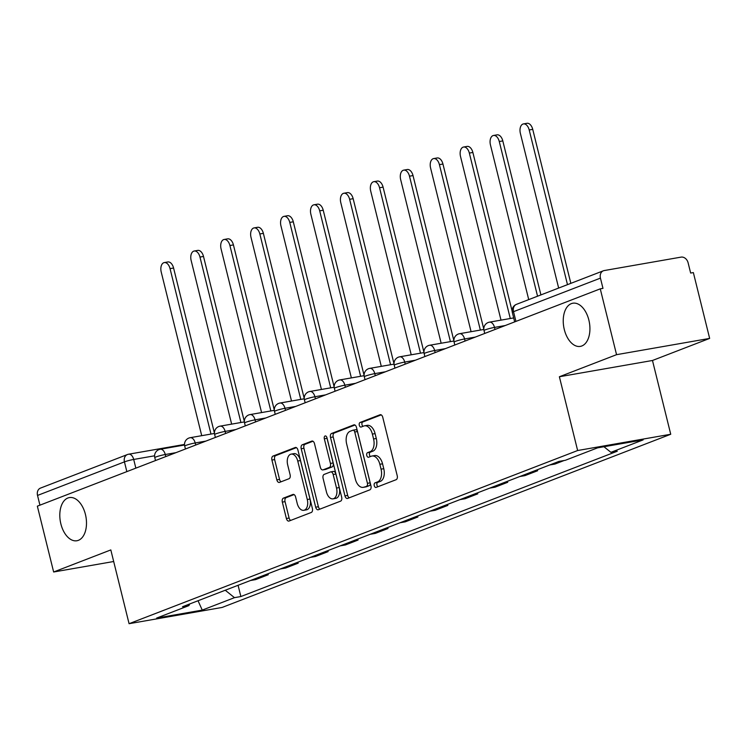 <?xml version="1.0" encoding="UTF-8"?>
<svg xmlns="http://www.w3.org/2000/svg" width="747" height="747" viewBox="0 0 747 747"><rect width="100%" height="100%" fill="white"/><g stroke="black" fill="none" stroke-linecap="round" stroke-linejoin="round"><path stroke-width="1.12" d="M374.247 485.653A2.353 1.391 -99.9 0 0 375.974 487.464A2.353 1.391 -99.9 0 0 376.133 487.417L396.143 479.695A3.361 1.998 -99.9 0 0 397.217 475.718L382.753 417.274A3.361 1.998 -99.9 0 0 380.298 414.688A3.361 1.998 -99.9 0 0 380.074 414.753L360.063 422.475A2.353 1.391 -99.9 0 0 359.307 425.258A2.353 1.391 -99.9 0 0 361.025 427.069A2.353 1.391 -99.9 0 0 361.184 427.023L363.77 426.023A10.747 6.378 -99.9 0 1 364.499 425.818A10.747 6.378 -99.9 0 1 372.37 434.091L373.575 438.956A10.747 6.378 -99.9 0 1 370.12 451.674L367.533 452.673A2.353 1.391 -99.9 0 0 366.777 455.455A2.353 1.391 -99.9 0 0 368.504 457.267A2.353 1.391 -99.9 0 0 368.663 457.22L371.25 456.221A10.747 6.378 -99.9 0 1 371.969 456.025A10.747 6.378 -99.9 0 1 379.849 464.289L381.054 469.153A10.747 6.378 -99.9 0 1 377.599 481.871L375.003 482.87A2.353 1.391 -99.9 0 0 374.247 485.653M371.969 456.025L374.686 455.549A10.747 6.378 -99.9 0 1 382.557 463.812L383.762 468.686A10.747 6.378 -99.9 0 1 380.307 481.404L377.721 482.403A2.353 1.391 -99.9 0 0 376.964 485.186A2.353 1.391 -99.9 0 0 377.879 486.745M381.222 414.884L362.771 421.999A2.353 1.391 -99.9 0 0 362.015 424.782A2.353 1.391 -99.9 0 0 362.93 426.35M364.499 425.818L367.207 425.351A10.747 6.378 -99.9 0 1 375.087 433.615L376.292 438.48A10.747 6.378 -99.9 0 1 372.837 451.197L370.251 452.206A2.353 1.391 -99.9 0 0 369.494 454.979A2.353 1.391 -99.9 0 0 370.4 456.548M85.429 514.422A21.906 12.998 -99.9 0 0 69.378 497.586A21.906 12.998 -99.9 0 0 60.871 523.908A21.906 12.998 -99.9 0 0 76.922 540.744A21.906 12.998 -99.9 0 0 85.429 514.422M588.86 320.061A21.906 12.998 -99.9 0 0 572.809 303.226A21.906 12.998 -99.9 0 0 564.302 329.548A21.906 12.998 -99.9 0 0 580.354 346.384A21.906 12.998 -99.9 0 0 588.86 320.061M283.412 498.137A3.361 1.998 -99.9 0 0 282.338 502.105L286.39 518.511A3.361 1.998 -99.9 0 0 288.856 521.089A3.361 1.998 -99.9 0 0 289.08 521.033L311.303 512.451A3.361 1.998 -99.9 0 0 312.386 508.474L297.913 450.021A3.361 1.998 -99.9 0 0 295.457 447.444A3.361 1.998 -99.9 0 0 295.233 447.509L273.01 456.081A3.361 1.998 -99.9 0 0 271.927 460.059L276.829 479.863A3.361 1.998 -99.9 0 0 279.294 482.45A3.361 1.998 -99.9 0 0 279.518 482.385L289.024 478.715A3.361 1.998 -99.9 0 0 290.107 474.737L287.679 464.914A8.992 5.332 -99.9 0 1 291.171 454.12A8.992 5.332 -99.9 0 1 297.754 461.03L307.278 499.51A8.992 5.332 -99.9 0 1 303.786 510.304A8.992 5.332 -99.9 0 1 297.203 503.394L295.616 496.988A3.361 1.998 -99.9 0 0 293.151 494.402A3.361 1.998 -99.9 0 0 292.927 494.467L283.412 498.137L286.129 497.661A3.361 1.998 -99.9 0 0 285.046 501.639L289.108 518.035A3.361 1.998 -99.9 0 0 290.639 520.426M559.382 376.749L652.476 360.484L709.65 338.41L616.555 354.676L559.382 376.749L577.636 450.525L129.072 623.698L110.817 549.923L53.644 571.997L37.35 506.167L600.261 288.846L602.978 288.37L600.439 278.117L513.525 311.667A6.844 0.644 166.1 0 0 512.311 312.367L514.664 321.892M616.555 354.676L600.261 288.846M344.965 495.896A3.361 1.998 -99.9 0 0 347.42 498.482A3.361 1.998 -99.9 0 0 347.644 498.417L369.868 489.836A3.361 1.998 -99.9 0 0 370.951 485.867L356.487 427.415A3.361 1.998 -99.9 0 0 354.022 424.828A3.361 1.998 -99.9 0 0 353.798 424.894L331.575 433.475A3.361 1.998 -99.9 0 0 330.501 437.443L344.965 495.896L347.672 495.42A3.361 1.998 -99.9 0 0 349.204 497.819M340.585 501.144L318.362 509.725A3.361 1.998 -99.9 0 1 318.138 509.781A3.361 1.998 -99.9 0 1 315.682 507.204L301.209 448.751A3.361 1.998 -99.9 0 1 302.292 444.782L311.807 441.103A3.361 1.998 -99.9 0 1 312.031 441.047A3.361 1.998 -99.9 0 1 314.487 443.625L320.36 467.333A3.361 1.998 -99.9 0 0 322.816 469.919A3.361 1.998 -99.9 0 0 323.04 469.854L329.352 467.417A3.361 1.998 -99.9 0 0 330.435 463.439L324.319 438.76A2.353 1.391 -99.9 0 1 325.234 435.94A2.353 1.391 -99.9 0 1 326.962 437.742L341.668 497.166A3.361 1.998 -99.9 0 1 340.585 501.144M709.65 338.41L693.356 272.58L690.648 273.047L688.108 262.795A6.844 5.472 68.9 0 0 681.04 257.127L604.23 270.554A6.844 5.472 68.9 0 0 603.399 270.778A6.844 5.472 68.9 0 0 600.439 278.117M652.476 360.484L670.731 434.259L222.167 607.432L129.072 623.698M53.644 571.997L113.684 561.511M39.936 505.168L37.527 495.438A6.844 5.472 -111.1 0 1 40.487 488.099L127.401 454.55A6.844 5.472 68.9 0 0 124.441 461.879L37.527 495.438M549.708 464.979L554.9 464.074L564.125 460.507M537.382 469.732L537.625 470.741L532.443 471.646M519.781 476.53L524.964 475.624L537.625 470.741M507.446 481.292L507.699 482.291L502.516 483.197M489.845 488.09L495.037 487.184L507.699 482.291M477.52 492.843L477.772 493.842L472.58 494.757M459.919 499.64L465.101 498.735L477.772 493.842M447.593 504.402L447.836 505.402L442.654 506.307M429.992 511.2L435.174 510.285L447.836 505.402M417.657 515.953L417.909 516.952L412.727 517.858M400.056 522.751L405.248 521.845L417.909 516.952M387.73 527.513L387.973 528.512L382.791 529.418M370.129 534.301L375.311 533.395L387.973 528.512M357.804 539.063L358.046 540.062L352.864 540.968M340.202 545.861L345.385 544.955L358.046 540.062M327.868 550.623L328.12 551.622L322.928 552.528M310.266 557.411L315.458 556.506L328.12 551.622M297.941 562.174L298.184 563.173L293.001 564.078M280.34 568.971L285.522 568.065L298.184 563.173M268.014 573.733L268.257 574.732L263.075 575.638M250.413 580.522L255.595 579.616L268.257 574.732M225.249 590.242L234.483 597.656L202.26 610.103L156.655 618.068L188.888 605.621L182.511 606.741L558.943 461.413L565.32 460.301L597.553 447.855L643.148 439.89L610.915 452.327L603.94 446.734M234.483 597.656L240.87 596.545L617.293 451.216L610.915 452.327M577.636 450.525L670.731 434.259M238.078 585.284L240.87 596.545M188.888 605.621L189.729 603.949M198.03 600.747L202.26 610.103M354.956 425.024L334.292 432.999A3.361 1.998 -99.9 0 0 333.209 436.976L347.672 495.42M366.674 486.092A2.353 1.391 -99.9 0 0 367.431 483.309L354.732 431.999A2.353 1.391 -99.9 0 0 353.014 430.197A2.353 1.391 -99.9 0 0 352.855 430.244L350.119 431.29A10.747 6.378 -99.9 0 0 346.664 444.007L355.348 479.079A10.747 6.378 -99.9 0 0 363.219 487.343A10.747 6.378 -99.9 0 0 363.948 487.147L369.392 485.615A2.353 1.391 -99.9 0 0 370.148 482.833L367.431 483.309M353.172 430.188L355.563 429.768A2.353 1.391 -99.9 0 1 355.721 429.721A2.353 1.391 -99.9 0 1 357.449 431.533L370.148 482.833M363.219 487.343L365.937 486.876A10.747 6.378 -99.9 0 0 366.656 486.671L363.948 487.147M369.392 485.615L366.656 486.671M312.956 441.234L305.009 444.306A3.361 1.998 -99.9 0 0 303.926 448.275L318.39 506.727A3.361 1.998 -99.9 0 0 319.921 509.118M325.3 469.461A3.361 1.998 -99.9 0 0 325.533 469.443A3.361 1.998 -99.9 0 0 325.757 469.377L332.07 466.94A3.361 1.998 -99.9 0 0 333.143 462.972L327.037 438.293L324.319 438.76M326.934 437.649A2.353 1.391 -99.9 0 0 327.037 438.293M326.439 491.928A8.992 5.332 -99.9 0 0 333.031 498.837A8.992 5.332 -99.9 0 0 336.514 488.043L333.162 474.485A3.361 1.998 -99.9 0 0 330.706 471.899A3.361 1.998 -99.9 0 0 330.473 471.964L324.17 474.401A3.361 1.998 -99.9 0 0 323.087 478.369L326.439 491.928M333.031 498.837L335.739 498.361A8.992 5.332 -99.9 0 0 339.231 487.567L336.514 488.043M333.19 471.488A3.361 1.998 -99.9 0 1 333.414 471.422A3.361 1.998 -99.9 0 1 335.879 474.009L339.231 487.567M294.085 494.589L286.129 497.661M303.786 510.304L306.494 509.827A8.992 5.332 -99.9 0 0 309.986 499.033L307.278 499.51M291.171 454.12L293.879 453.644A8.992 5.332 -99.9 0 1 300.462 460.554L309.986 499.033M296.382 447.63L275.727 455.614A3.361 1.998 -99.9 0 0 274.644 459.582L279.546 479.397A3.361 1.998 -99.9 0 0 281.077 481.787M567.487 284.644L529.203 129.969A7.872 4.669 -99.9 0 0 523.432 123.918A7.872 4.669 -99.9 0 0 520.379 133.377L558.653 288.053M523.432 123.918L526.962 123.302A7.872 4.669 80.1 0 1 532.732 129.352L570.839 283.346M537.551 296.204L499.276 141.528A7.872 4.669 -99.9 0 0 493.506 135.468A7.872 4.669 -99.9 0 0 490.452 144.937L528.727 299.612M493.506 135.468L497.035 134.852A7.872 4.669 80.1 0 1 502.806 140.912L540.912 294.906M510.285 318.511L469.34 153.079A7.872 4.669 -99.9 0 0 463.579 147.028A7.872 4.669 -99.9 0 0 460.516 156.487L501.013 320.136M463.579 147.028L467.108 146.412A7.872 4.669 80.1 0 1 472.87 152.463L512.115 311.051M480.358 330.071L439.413 164.639A7.872 4.669 -99.9 0 0 433.643 158.579A7.872 4.669 -99.9 0 0 430.589 168.038L471.086 331.687M433.643 158.579L437.172 157.962A7.872 4.669 80.1 0 1 442.943 164.023L483.823 329.222M450.422 341.622L409.487 176.189A7.872 4.669 -99.9 0 0 403.716 170.139A7.872 4.669 -99.9 0 0 400.663 179.597L441.16 343.247M403.716 170.139L407.246 169.522A7.872 4.669 80.1 0 1 413.016 175.573L453.896 340.772M420.496 353.182L379.551 187.749A7.872 4.669 -99.9 0 0 373.789 181.689A7.872 4.669 -99.9 0 0 370.727 191.148L411.223 354.797M373.789 181.689L377.319 181.073A7.872 4.669 80.1 0 1 383.08 187.124L423.969 352.332M390.569 364.732L349.624 199.3A7.872 4.669 -99.9 0 0 343.853 193.249A7.872 4.669 -99.9 0 0 340.8 202.708L381.297 366.357M343.853 193.249L347.383 192.633A7.872 4.669 80.1 0 1 353.154 198.683L394.033 363.882M360.633 376.292L319.697 210.85A7.872 4.669 -99.9 0 0 313.927 204.799A7.872 4.669 -99.9 0 0 310.873 214.258L351.37 377.907M313.927 204.799L317.456 204.183A7.872 4.669 80.1 0 1 323.227 210.234L364.106 375.442M330.706 387.842L289.761 222.41A7.872 4.669 -99.9 0 0 284 216.359A7.872 4.669 -99.9 0 0 280.937 225.818L321.434 389.458M284 216.359L287.52 215.743A7.872 4.669 80.1 0 1 293.291 221.794L334.18 386.993M300.78 399.402L259.835 233.96A7.872 4.669 -99.9 0 0 254.064 227.91A7.872 4.669 -99.9 0 0 251.011 237.369L291.507 401.018M254.064 227.91L257.594 227.293A7.872 4.669 80.1 0 1 263.364 233.344L304.244 398.543M270.844 410.953L229.908 245.52A7.872 4.669 -99.9 0 0 224.137 239.47A7.872 4.669 -99.9 0 0 221.075 248.928L261.581 412.568M224.137 239.47L227.667 238.853A7.872 4.669 80.1 0 1 233.428 244.904L274.317 410.103M240.917 422.503L199.972 257.071A7.872 4.669 -99.9 0 0 194.211 251.02A7.872 4.669 -99.9 0 0 191.148 260.479L231.645 424.128M194.211 251.02L197.731 250.404A7.872 4.669 80.1 0 1 203.501 256.454L244.381 421.653M210.981 434.063L170.045 268.631A7.872 4.669 -99.9 0 0 164.275 262.58A7.872 4.669 -99.9 0 0 161.221 272.039L201.718 435.678M164.275 262.58L167.804 261.964A7.872 4.669 80.1 0 1 173.575 268.014L214.454 433.213M154.592 455.801L133.704 459.452A6.844 0.644 166.1 0 0 124.441 461.879L126.85 471.618M135.851 468.136L133.704 459.452A6.844 4.062 80.1 0 0 128.689 454.195A6.844 6.844 0 0 0 127.401 454.55A6.844 5.472 68.9 0 1 128.232 454.316A6.844 4.062 80.1 0 1 128.689 454.195L184.518 444.437M175.993 452.645L165.274 454.512A6.844 0.644 166.1 0 0 158.308 456.174A6.844 0.644 166.1 0 0 154.788 457.64L155.507 460.554M165.787 456.585L165.274 454.512A6.844 4.062 80.1 0 0 160.26 449.255A6.844 6.844 0 0 0 154.788 457.64M205.929 441.085L195.2 442.962A6.844 0.644 166.1 0 0 188.235 444.624A6.844 0.644 166.1 0 0 184.714 446.09L185.443 448.994M195.714 445.025L195.2 442.962A6.844 4.062 80.1 0 0 190.186 437.695A6.844 6.844 0 0 0 184.714 446.09M235.856 429.534L225.127 431.402A6.844 0.644 166.1 0 0 218.171 433.064A6.844 0.644 166.1 0 0 214.65 434.53L215.369 437.443M225.641 433.475L225.127 431.402A6.844 4.062 80.1 0 0 220.113 426.145A6.844 6.844 0 0 0 214.65 434.53M265.783 417.975L255.063 419.851A6.844 0.644 166.1 0 0 248.097 421.513A6.844 0.644 166.1 0 0 244.577 422.979L245.296 425.883M255.577 421.915L255.063 419.851A6.844 4.062 80.1 0 0 250.049 414.585A6.844 6.844 0 0 0 244.577 422.979M295.719 406.424L284.99 408.292A6.844 0.644 166.1 0 0 278.033 409.954A6.844 0.644 166.1 0 0 274.504 411.42L275.232 414.333M285.503 410.364L284.99 408.292A6.844 4.062 80.1 0 0 279.976 403.035A6.844 6.844 0 0 0 274.504 411.42M325.645 394.864L314.917 396.741A6.844 0.644 166.1 0 0 307.96 398.403A6.844 0.644 166.1 0 0 304.44 399.869L305.159 402.773M315.43 398.805L314.917 396.741A6.844 4.062 80.1 0 0 309.902 391.475A6.844 6.844 0 0 0 304.44 399.869M355.572 383.314L344.853 385.181A6.844 0.644 166.1 0 0 337.887 386.853A6.844 0.644 166.1 0 0 334.367 388.309L335.086 391.223M345.366 387.254L344.853 385.181A6.844 4.062 80.1 0 0 339.838 379.924A6.844 6.844 0 0 0 334.367 388.309M385.508 371.754L374.779 373.631A6.844 0.644 166.1 0 0 367.823 375.293A6.844 0.644 166.1 0 0 364.303 376.759L365.022 379.663M375.293 375.694L374.779 373.631A6.844 4.062 80.1 0 0 369.765 368.364A6.844 6.844 0 0 0 364.303 376.759M415.435 360.203L404.715 362.071A6.844 0.644 166.1 0 0 397.749 363.742A6.844 0.644 166.1 0 0 394.229 365.199L394.948 368.112M405.219 364.144L404.715 362.071A6.844 4.062 80.1 0 0 399.692 356.814A6.844 6.844 0 0 0 394.229 365.199M445.361 348.644L434.642 350.52A6.844 0.644 166.1 0 0 427.676 352.182A6.844 0.644 166.1 0 0 424.156 353.648L424.875 356.552M435.156 352.593L434.642 350.52A6.844 4.062 80.1 0 0 429.628 345.254A6.844 6.844 0 0 0 424.156 353.648M475.297 337.093L464.569 338.97A6.844 0.644 166.1 0 0 457.612 340.632A6.844 0.644 166.1 0 0 454.092 342.089L454.811 345.002M465.082 341.034L464.569 338.97A6.844 4.062 80.1 0 0 459.554 333.704A6.844 6.844 0 0 0 454.092 342.089M505.224 325.533L494.505 327.41A6.844 0.644 166.1 0 0 487.539 329.072A6.844 0.644 166.1 0 0 484.019 330.538L484.738 333.442M495.009 329.483L494.505 327.41A6.844 4.062 80.1 0 0 489.481 322.144A6.844 6.844 0 0 0 484.019 330.538M489.024 322.274A6.844 4.062 80.1 0 1 489.481 322.144L513.684 317.923M459.097 333.834A6.844 4.062 80.1 0 1 459.554 333.704L483.841 329.455M429.17 345.385A6.844 4.062 80.1 0 1 429.628 345.254L453.915 341.015M399.234 356.945A6.844 4.062 80.1 0 1 399.692 356.814L423.979 352.565M369.307 368.495A6.844 4.062 80.1 0 1 369.765 368.364L394.052 364.125M339.381 380.055A6.844 4.062 80.1 0 1 339.838 379.924L364.125 375.676M309.445 391.605A6.844 4.062 80.1 0 1 309.902 391.475L334.189 387.235M279.518 403.156A6.844 4.062 80.1 0 1 279.976 403.035L304.262 398.786M249.582 414.716A6.844 4.062 80.1 0 1 250.049 414.585L274.336 410.346M219.655 426.266A6.844 4.062 80.1 0 1 220.113 426.145L244.4 421.896M189.729 437.826A6.844 4.062 80.1 0 1 190.186 437.695L214.473 433.456M159.793 449.377A6.844 4.062 80.1 0 1 160.26 449.255L184.537 445.007M515.934 321.397L513.525 311.667A6.844 5.472 68.9 0 1 516.494 304.337A6.844 6.844 0 0 0 512.311 312.367M380.307 481.404L377.599 481.871M383.762 468.686L381.054 469.153M382.557 463.812L379.849 464.289M370.251 452.206L367.533 452.673M372.837 451.197L370.12 451.674M376.292 438.48L373.575 438.956M375.087 433.615L372.37 434.091M362.771 421.999L360.063 422.475M377.721 482.403L375.003 482.87M333.209 436.976L330.501 437.443M334.292 432.999L331.575 433.475M357.449 431.533L354.732 431.999M318.39 506.727L315.682 507.204M303.926 448.275L301.209 448.751M305.009 444.306L302.292 444.782M325.757 469.377L323.04 469.854M332.07 466.94L329.352 467.417M333.143 462.972L330.435 463.439M335.879 474.009L333.162 474.485M300.462 460.554L297.754 461.03M279.546 479.397L276.829 479.863M274.644 459.582L271.927 460.059M275.727 455.614L273.01 456.081M289.108 518.035L286.39 518.511M285.046 501.639L282.338 502.105M532.732 129.352L529.203 129.969M502.806 140.912L499.276 141.528M472.87 152.463L469.34 153.079M442.943 164.023L439.413 164.639M413.016 175.573L409.487 176.189M383.08 187.124L379.551 187.749M353.154 198.683L349.624 199.3M323.227 210.234L319.697 210.85M293.291 221.794L289.761 222.41M263.364 233.344L259.835 233.96M233.428 244.904L229.908 245.52M203.501 256.454L199.972 257.071M173.575 268.014L170.045 268.631M516.494 304.337L603.399 270.778M355.721 429.721L353.014 430.197M325.533 469.443L322.816 469.919M333.414 471.422L330.706 471.899"/></g></svg>
